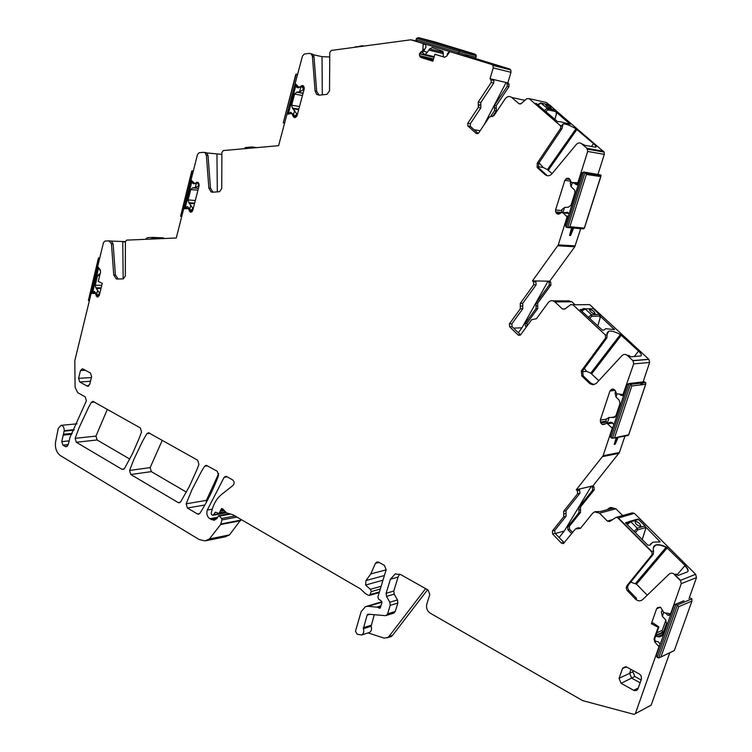 <?xml version="1.0" encoding="UTF-8"?>
<svg xmlns="http://www.w3.org/2000/svg" width="752" height="752" viewBox="0 0 752 752"><rect width="100%" height="100%" fill="white"/><g stroke="black" fill="none" stroke-linecap="round" stroke-linejoin="round"><path stroke-width="1.13" d="M99.396 295.01L97.187 295.01L94.329 291.344L92.543 292.81L98.578 268.003M97.187 295.01L98.916 294.333L99.508 293.092L95.842 287.847L95.231 285.224L97.591 275.523L99.208 274.001L100.054 274.085M98.7 268.144L100.467 270.212M91.866 293.007L98.07 267.468M89.319 300.941L99.706 258.171M89.356 300.772L88.398 300.433L98.728 257.88L99.612 258.528M98.719 257.88L99.772 257.908L98.418 258.086L88.398 300.433M191.92 181.411L185.133 208.088L187.37 206.527L189.504 208.652L183.723 208.699L176.269 237.999L126.618 240.132L125.396 241.881L125.33 276.012L123.309 278.889L117.021 279.02L116.287 278.917L113.731 274.903L115.394 274.931L118.177 279.001M190.2 210.184L192.117 209.46L192.747 208.135L188.799 202.673L188.122 199.938L190.764 189.57L192.568 187.878L195.257 187.615L198.415 185.979L198.49 184.503L197.297 182.915L194.796 183.61L196.545 182.379L197.889 182.285L198.782 183.309L199.111 185.631L192.775 210.391L190.2 210.184L189.758 209.159L190.839 204.939M192.004 181.505L193.085 183.601L194.759 183.648M189.758 209.159L189.504 208.652M194.73 183.648L196.028 183.723M198.66 183.046L197.297 182.915M184.456 208.276L191.412 180.922M181.664 216.792L193.283 171.08M181.73 216.529L180.583 216.285L192.136 170.798L193.17 171.531M193.33 170.92L191.741 171.136L180.583 216.285M292.359 113.749L290.78 112.227L288.364 113.731L296.072 84.779M296.73 116.344L294.154 115.921L295.978 115.169L296.664 113.749L292.387 108.062L291.644 105.195L294.615 94.066L296.626 92.176L299.634 91.753L303.037 89.958L303.15 88.379L301.768 86.565L299.399 87.053L302.849 85.484L304.137 87.26L304.212 88.962L297.078 115.554L296.194 116.898L293.12 116.419L294.276 117.528L296.194 116.898M296.081 84.788L296.805 87.354L299.728 87.185M294.154 115.921L293.299 114.088L292.378 113.759M299.268 87.1L300.584 87.279M304.015 86.959L301.712 86.527M287.715 113.768L295.564 84.337M284.538 123.384L297.613 74.307L295.762 74.533L283.26 122.849L296.269 74.025L297.472 74.843M283.26 122.849L284.641 122.98M654.851 640.986L658.414 641.86L660.2 644.408M655.556 636.342L659.438 636.85L662.202 635.468L666.526 623.248L665.501 619.676L662.333 616.311L661.337 611.874L662.625 610.173L661.986 610.398M670.549 615.108L667.785 615.296L665.576 613.002M657.163 657.361L658.667 657.962L660.942 656.975L678.774 606.648L675.982 604.119L657.163 657.361L656.336 655.34L674.196 604.796L682.713 601.299L674.196 604.796M683.324 601.045L682.421 601.412M683.342 600.998L682.713 601.299M682.449 601.327L683.925 600.792M690.515 598.019L691.821 598.883L691.953 601.045L678.774 606.648M660.942 656.975L673.425 650.959M613.895 424.711L611.921 422.436L607.992 423.103L612.015 422.464M607.278 423.141L609.176 417.426L613.2 417.51L615.916 415.724L620.015 403.429L619.028 399.998L615.973 396.962L615.061 392.929L615.597 391.435M621.227 395.458L623.746 395.138L621.227 395.458L619.77 394.396M606.751 423.188L605.924 420.782L606.403 419.043L609.176 417.426M645.489 382.646L644.285 381.781L629.076 383.492L610.981 437.777L610.182 435.869L627.356 384.319L629.076 383.492L630.693 384.328L645.724 382.627L645.714 384.253L631.821 385.983L630.693 384.328M610.981 437.777L612.438 438.256L630.477 384.197L645.724 382.627M612.438 438.256L628.663 434.825L627.845 435.568L613.764 438.087M423.498 51.108L427.315 52.292L425.087 54.464L423.714 53.824L422.511 51.869L423.837 50.873L425.98 47.122L425.613 44.547L424.908 43.945M449.452 51.662L447.402 53.721L447.205 55.225M427.315 52.292L429.552 48.918L432.174 47.583L442.928 51.343L443.407 56.861M415.988 39.771L416.57 38.39L459.284 51.427L458.889 52.903L415.988 39.771L416.664 41.416L457.404 53.909L458.889 52.903L476.148 57.312L474.681 58.299L465.159 55.77M465.902 55.272L467.941 55.902L468.317 55.31M467.941 55.902L467.199 56.4M466.879 54.943L465.046 55.845L457.404 53.909M476.148 57.312L475.913 54.633L459.275 50.055L475.913 54.633M474.973 54.116L434.769 41.877L418.704 37.694L416.57 38.39M476.401 55.827L459.284 51.427L459.416 50.375M578.645 183.591L574.143 182.98L576.135 184.691L578.438 184.249M569.048 214.076L567.459 212.252L563.915 212.891L568.747 213.361L562.957 212.816L567.102 216.867L558.275 244.889L532.472 280.9L533.45 281.812L533.694 284.801L536.129 284.829L535.885 281.85L533.45 281.812M573.4 182.99L574.143 182.98M572.272 182.811L571.059 186.665L574.716 190.171L574.96 192.681L571.031 205.183L568.399 207.195L564.526 207.477L561.904 209.564L561.594 212.515M563.915 212.891L562.816 212.525M571.059 186.665L570.232 182.999L570.768 181.42M601.121 175.489L585.77 173.204L586.353 174.464L600.716 176.579L600.698 174.934L583.655 172.001L581.992 172.979L565.466 225.421L566.237 227.236L567.657 227.593L569.866 226.69L584.417 228.129L583.533 228.871L568.089 227.63M585.77 173.204L583.655 172.001L566.237 227.236M695.656 574.293L680.203 580.488L674.516 574.772L675.973 574.049L678.191 575.43L687.384 571.915C688.879 570.9 688.108 568.766 685.081 565.504L666.319 547.089C661.741 544.918 658.207 544.232 655.716 545.021C653.507 545.858 652.774 547.823 653.516 550.925L651.589 551.761L618.069 518.119L634.387 513.343L695.656 574.293L696.484 577.63L681.274 583.637L680.428 580.224L674.741 574.519C672.786 572.836 670.897 572.723 669.092 574.152L642.687 599.56C640.328 601.421 637.884 601.243 635.365 599.015L636.643 598.507L628.428 590.019L627.488 587.331L628.23 585.178L626.942 585.658L652.097 554.628L651.815 551.507L618.285 517.855L616.142 517.367L609.505 521.559L607.362 521.07L599.551 513.184L594.672 511.839L592.642 513.249L580.384 528.44L575.477 528.919L563.436 543.583L561.368 543.094L552.626 534.014L552.382 530.997L563.69 516.821L566.059 516.201L554.779 530.339L555.023 533.347L564.282 542.812M637.762 519.124L625.514 522.819L647.82 545.181L650.095 545.134L652.792 542.201L660.181 541.825L645.611 526.917M634.387 513.343L632.272 512.864L616.593 517.244M628.23 585.178L653.356 554.196L653.516 550.925M647.246 595.18L636.483 584.163L630.702 582.123M125.415 241.627L111.437 241.091M109.313 240.894L111.362 241.054L113.138 243.986L111.475 243.921L109.021 240.884L104.979 241.054L103.485 242.623L97.666 266.546L100.11 269.658L100.589 271.895L98.277 281.38L102.253 283.344L99.311 295.376L97.262 296.993L95.25 293.459L91.152 293.383L74.796 360.725L75.097 387.28L77.71 392.638L85.239 396.877L86.367 400.816L70.049 437.222L68.206 444.752L66.138 446.782L65.283 446.519L62.971 445.137L61.758 441.64L64.23 430.642C64.249 427.615 63.224 425.848 61.147 425.341L58.271 428.311L55.62 441.772C54.821 447.976 56.428 452.601 60.461 455.646L199.205 539.56L205.146 540.895L209.423 538.958L220.609 524.567L221.943 519.914L221.605 518.476L219.321 516.135L218.503 515.797L216.98 518.56L214.019 520.271L209.799 518.73C207.073 516.605 206.236 513.71 207.289 510.044L224.162 477.285L225.741 476.317L226.7 476.571L232.622 479.898C234.436 481.6 234.615 483.404 233.148 485.322L221.605 494.44C217.112 498.078 213.944 503.182 212.111 509.753L211.171 513.202L211.726 514.8L212.901 515.299L215.542 512.15L219.067 513.513L221.652 508.408L222.63 508.822L226.615 512.892L233.026 514.81L360.434 588.872L365.528 593.657L368.095 595.152L369.664 595.368L371.291 591.589L370.332 589.324L365.594 585.028L365.98 580.553L370.764 573.945L375.427 563.351L376.978 561.941L378.688 562.195L384.488 565.457L386.124 569.847L370.764 573.945M206.104 540.697L225.262 536.796L229.51 534.888L241.044 519.472M380.747 606.244L377.438 607.24L379.939 608.227L381.734 603.48L381.217 600.829L378.641 599.184L377.88 597.022L386.124 569.847M377.438 607.24L368.17 606.291L365.434 606.667L361.148 611.649L355.499 631.116L357.115 634.237L361.637 634.989C363.667 633.729 364.241 631.642 363.357 628.738L367.098 615.164L367.925 614.177L385.212 615.644L386.237 615.493L387.6 613.848L390.203 605.351L389.818 602.239L386.509 596.392L386.124 593.281L390.41 579.219L395.214 573.945L400.797 574.641L428.104 590.029L429.806 594.531L426.807 604.147C425.989 607.954 427.117 610.962 430.2 613.162L582.64 700.61L633.964 714.353L635.346 713.639L658.987 646.729L654.823 642.001L654.033 638.974L654.748 638.655L655.33 641.776L654.823 642.001M389.959 637.029L384.046 638.119L368.113 632.893M368.762 632.676L369.401 632.47C371.432 631.229 371.996 629.161 371.121 626.266L363.357 628.738M374.28 614.638L371.121 626.266M393.503 613.218L395.27 611.461L397.864 603.019L397.479 599.936L394.189 594.136L386.509 596.392M399.632 574.105L398.071 577.085L393.804 591.053L394.189 594.136M649.888 705.827L635.346 713.639M669.778 652.745L651.166 705.103M654.033 638.974L658.16 627.271L658.884 626.905L654.748 638.655M658.16 627.271L651.373 623.709L653.009 622.9L658.884 626.905M665.896 620.08L662.268 630.345L662.352 632.291L655.97 635.158M671.226 613.19L670.098 613.745L664.712 612.842L663.396 612.053L660.754 607.447L657.84 607.503L656.599 608.81L651.373 623.709M670.765 613.388L681.274 583.637M696.484 577.63L689.039 598.573M635.365 599.015L626.895 590.16L626.2 587.81L626.942 585.658M622.656 515.552L615.907 508.794L611.094 507.487L609.957 507.788M595.142 511.708L600.425 511.52L612.899 508.202L609.496 507.91L607.137 509.734M576.502 528.308L578.523 527.744L580.563 528.214M563.671 514.058L566.04 513.447L566.021 510.702L563.652 511.304L563.69 516.821M566.04 513.447L566.059 516.201M566.021 510.702L579.924 493.246L579.679 490.201L577.329 490.755L576.314 489.731L603.095 455.74L612.269 428.198L606.911 423.216L604.063 424.438L602.079 424.335L600.773 422.962L600.312 420.114L609.938 391.002L611.949 389.207L613.726 389.179L615.268 390.645L616.649 393.747L622.957 394.621L622.618 395.637M563.652 511.304L577.583 493.801L577.329 490.755M579.679 490.201L578.664 489.176L576.314 489.731M578.664 489.185L591.354 486.234L592.36 487.23L592.604 490.229L594.221 489.843L593.977 486.854L592.98 485.848L591.354 486.234L564.31 531.006L559.065 537.548M592.98 485.848L619.422 452.497L603.095 455.74M624.931 436.085L619.422 452.497M616.161 437.655L614.205 444.423L615.211 444.197L616.095 442.101M622.957 394.621L633.692 363.883L632.996 360.716L627.394 355.489C625.514 354.013 623.699 354.07 621.951 355.658L596.195 383.511L592.773 384.761L589.474 383.304L581.804 375.953L581.352 370.905L605.567 337.968L605.36 334.969L572.958 304.795L570.655 304.663L564.724 309.119L562.449 308.997L554.854 301.881C552.466 300.095 550.257 300.339 548.236 302.614L536.42 318.745L531.692 319.666L520.675 334.725L518.09 334.969L509.659 326.81L509.414 323.849L520.318 308.809L522.762 308.771L511.886 323.774L512.121 326.725L520.563 334.875M572.958 304.795L589.709 304.616L648.938 359.381L649.625 362.483L643.11 381.913M642.81 382.796L642.142 384.789M627.394 355.489L628.691 355.395L630.881 356.786L640.817 355.978C641.973 355.329 641.212 353.694 638.523 351.062L620.409 334.508C614.995 331.679 611.038 330.589 608.537 331.247L607.071 334.819L606.883 337.892L605.567 337.968M582.264 309.401L580.074 309.664L602.418 330.137L604.044 330.053L605.68 328.709L614.469 329.62L600.369 316.31M583.796 309.373L585.705 309.345M606.883 337.892L582.687 370.783L583.148 375.821L590.809 383.163L594.146 384.62M568.042 300.668L571.83 301.759L575.083 304.776M568.033 301.778L568.85 300.913L565.57 300.941M568.85 300.913L553.049 300.847M520.29 306.083L522.743 306.055L522.725 303.347L520.271 303.366L520.318 308.809M522.743 306.055L522.762 308.771M522.725 303.347L536.129 284.829M520.271 303.366L533.694 284.801M532.472 280.9L534.907 280.938L535.885 281.85M534.907 280.938L548.048 281.163L549.016 282.066L549.261 284.999L550.934 285.017L550.699 282.085L549.016 282.066M580.704 228.646L574.791 246.759L549.731 281.192L548.048 281.163L521.973 327.816L518.363 332.751M571.595 227.912L569.555 235.442L570.674 235.367L571.811 232.424M562.947 212.543L561.932 212.44L562.957 212.816M561.932 212.44L559.178 213.906L557.27 213.991L555.643 211.895L555.568 209.977L564.827 180.377L566.754 178.421L568.474 178.233L569.828 179.277L571.332 182.482L577.376 182.755L577.997 182.247L587.697 151.443L586.908 148.276L581.625 143.735C579.801 142.457 578.053 142.673 576.38 144.393L551.893 173.872C549.703 176.1 547.437 176.363 545.087 174.643L537.144 167.461L537.238 163.146L560.569 128.423L560.757 126.016L529.051 98.615L526.832 98.691L521.108 103.626L518.908 103.691L511.68 97.44C509.367 95.861 507.224 96.294 505.25 98.738L493.867 115.733L489.298 117.077L478.676 132.954L476.185 133.424L467.829 125.913L467.8 123.234L478.31 107.395L480.838 107.903L470.348 123.704L470.367 126.364L478.234 133.433M556.348 110.986L604.185 152.13L604.298 154.357L598.019 174.154M597.896 174.52L597.398 176.09M529.051 98.615L546.403 102.498L549.157 104.848M581.625 143.735L585.141 145.39L595.781 147.232C596.59 146.884 595.828 145.672 593.478 143.604L575.985 128.799C569.734 125.236 565.419 123.629 563.051 123.967L561.941 128.695L560.569 128.423M535.988 103.268L557.693 121.73L560.259 121.683L570.232 124.277L556.696 112.565M545.087 174.643L546.469 174.84L539.071 168.288L537.68 168.081M561.941 128.695L538.629 163.363L538.535 167.668L539.071 168.288M525.31 100.007L523.918 100.148M478.291 104.707L480.819 105.224L480.791 102.545L478.263 102.018L478.31 107.395M480.819 105.224L480.838 107.903M480.791 102.545L493.716 83.058L493.81 80.52L490.971 79.543L491.206 82.476L493.716 83.058M478.263 102.018L491.206 82.476M474.7 58.28L509.565 68.958L510.74 69.908L510.993 72.314L507.826 82.917L508.766 83.726L506.096 82.513L492.532 79.317L493.481 80.135M507.826 82.917L490.013 78.716L490.971 79.543M510.993 72.314L493.218 67.906L490.013 78.716M493.218 67.906L492.964 65.452L491.77 64.484L449.837 51.615L446.641 56.156L444.554 57.255M463.044 55.432L481.872 60.724M463.129 55.479L472.529 57.838L472.529 58.355M481.938 60.696L472.529 57.838M444.376 57.208L434.872 54.266L444.77 57.284M434.872 54.266L432.879 61.232L420.951 57.49L419.513 55.62L419.437 53.815L422.859 50.384L423.188 43.55L410.789 39.809L331.294 50.431L329.771 52.546L329.526 90.851L326.988 94.32L319.168 95.194L316.63 94.357L315.097 90.954L316.667 91.255L319.045 95.203M310.971 53.712L312.964 54.398L314.007 56.814L312.428 56.475L311.394 54.05L309.392 53.364L304.363 54.031L302.501 55.968L295.179 83.444L298.337 86.771L299.399 87.053M313.274 54.746L322.016 56.663L329.743 56.973M314.007 56.814L316.667 91.255M312.428 56.475L315.097 90.954M293.383 114.21L292.199 114.013L293.12 116.419M292.199 114.013L291.184 113.561L286.973 114.248L278.588 145.691L223.25 150.569L221.887 152.487L221.746 188.592L219.49 191.732L212.496 192.202L211.021 191.882L208.849 188.019L210.475 188.169L212.976 192.164M205.315 152.487L206.537 152.778L208.031 155.561L206.405 155.373L204.911 152.581L203.679 152.299L199.186 152.694L197.522 154.423L191.017 180.01L194.796 183.61M206.781 152.938L221.878 154.376M208.031 155.561L210.475 188.169M206.405 155.373L208.849 188.019M191.055 212.177L190.265 212.13L191.986 211.622L192.775 210.391M190.265 212.13L188.282 208.567L189.504 208.661M113.138 243.986L115.394 274.931M111.475 243.921L113.731 274.903M78.584 378.341L79.787 381.969L87.185 386.086L89.695 384.507L91.631 376.639L90.409 372.992L82.476 368.743L80.492 370.52L78.584 378.341L91.406 377.551M622.675 668.114L619.065 678.323L621.077 683.295L634.03 690.496L636.493 690.533L637.922 689.039L641.447 679.056L641.146 675.841L639.407 674.046L626.726 667.09L622.675 668.114L625.655 666.704M621.077 683.295L631.614 678.116L640.121 682.816M641.136 679.958L634.801 676.471L631.614 678.116L629.631 673.219L630.966 669.412M124.39 468.693L132.446 453.785L139.449 437.626L141.536 431.986L140.333 427.916L92.966 401.371L91.368 402.329L88.68 407.152L79.157 427.55L75.162 438.331L76.281 442.261L122.115 469.38L124.39 468.693M107.357 409.332L95.965 436.104L97.074 439.976L129.786 459.068M180.63 501.913L189.222 486.713L196.695 470.188L198.913 464.416L197.644 460.205L148.482 432.691L146.875 433.66L142.617 441.086L133.856 459.406L129.588 470.432L130.773 474.503L178.215 502.58L179.22 502.834L180.63 501.913M162.282 440.277L150.146 467.631L151.321 471.636L186.393 492.099M186.167 503.812L187.417 508.023L197.428 513.954L198.509 514.218L199.9 513.296C207.167 501.894 213.389 489.298 218.559 475.518L217.262 471.25L206.189 465.272L204.6 466.24L201.536 471.26L191.939 489.768L186.167 503.812L206.405 500.371L206.292 502.477M218.719 473.534L206.405 500.371M492.494 116.607L496.273 110.967L496.226 105.694L509.001 86.602L508.766 83.726M549.731 281.192L550.699 282.085M527.02 326.048L526.926 323.304L537.736 308.508L537.699 303.169L550.934 285.017M572.629 532.454L569.574 529.305L569.33 526.353L580.535 512.385L580.497 506.98L594.221 489.843M662.587 632.855L662.352 632.291M640.657 384.958L641.324 382.965M427.578 589.737L392.544 635.384L388.84 636.624L387.271 637.931M390.984 636.69L392.544 635.384M425.623 588.628L388.84 636.624M580.535 512.385L578.899 512.817L567.685 526.804L567.92 529.765L571.68 533.638M578.899 512.817L578.861 507.393L592.604 490.229M564.31 531.006L555.202 533.544M598.827 380.681L590.752 373.199L586.569 371.319L582.198 371.723M584.398 368.461L586.569 371.319M537.736 308.508L536.044 308.536L525.225 323.36L525.46 326.265L526.287 327.054M536.044 308.536L536.007 303.188L549.261 284.999M521.973 327.816L513.569 328.116M552.1 173.618L547.4 169.632L543.217 167.47L538.103 166.718M539.024 162.78L543.217 167.47M490.793 116.193L494.525 110.619L494.449 107.903L496.198 108.26M509.001 86.602L507.271 86.198L494.487 105.336L494.449 107.903M507.271 86.198L507.036 83.322M506.096 82.513L484.081 124.879M478.723 106.088L479.353 104.857M480.143 130.763L474.033 129.682M634.801 676.471L632.883 671.752L633.259 670.671M640.817 384.939L641.484 382.947M147.702 237.66L145.728 239.305M159.151 238.732L153.916 238.497L153.07 237.406L151.218 239.07M246.036 147.486L244.193 148.727M251.807 146.978L250.247 148.191M355.931 46.596L354.587 47.32M362.614 45.75L361.289 46.427M642.34 539.062L645.526 529.248M635.543 532.867L635.036 532.36M642.321 539.137L642.528 538.526M634.124 531.448L637.217 528.205L644.943 525.93L645.319 527.631L637.602 529.925L635.901 532.078L634.256 531.579M645.376 529.577L645.658 528.853M627.215 524.52L630.787 521.766L638.551 519.557L645.075 525.892L645.413 527.208M635.327 521.296L635.271 521.315C635.055 523.655 636.784 525.357 640.46 526.419L640.507 526.409C640.732 524.069 639.003 522.367 635.327 521.296M629.697 521.352L637.085 519.256L639.05 519.886M626.642 523.467L626.717 524.022M628.945 521.747L626.736 523.392L626.886 524.182M640.76 526.24C640.328 523.712 638.514 522.076 635.308 521.315L634.998 521.503M597.708 326.086L600.068 318.124M588.346 317.372L591.363 314.609L599.419 314.449L599.786 316.094L591.739 316.272L590.038 318.199L588.816 317.805M591.739 316.272L591.429 314.656L585.178 308.846L593.262 308.743L599.419 314.449L599.993 316.15M599.917 318.35L600.199 317.729M581.71 311.196L585.178 308.846L584.078 308.546M589.85 309.363L589.606 309.401C589.634 311.178 591.363 312.691 594.804 313.96L595.029 313.922C595.011 312.146 593.281 310.632 589.85 309.363M595.208 313.81C594.625 311.854 592.83 310.379 589.831 309.392L589.408 309.542M554.844 119.521L556.386 114.088M544.373 110.535L547.127 108.203L555.662 110.055L556.01 111.644L547.682 109.83L545.961 111.55L545.219 111.258M556.217 114.191L556.508 113.684M537.981 105.054L541.139 103.071L549.712 104.97L556.386 111.052M546.14 104.547L545.745 104.519C545.98 105.806 547.71 107.179 550.915 108.636L551.301 108.655C551.075 107.376 549.345 106.004 546.14 104.547M551.423 108.589C550.699 107.122 548.932 105.778 546.121 104.575L545.604 104.613M99.424 294.897L97.591 294.897M96.735 293.947L97.675 290.075M95.786 292.819L92.543 292.81M100.392 270.043L99.772 270.034M99.696 275.561L97.591 275.523M101.774 285.281L95.231 285.224M101.144 287.875L95.842 287.847M100.994 288.495L96.491 288.477M99.565 294.342L98.916 294.333M192.822 210.212L190.698 210.062M195.257 187.615L196.3 183.535M187.361 208.248L185.133 208.088M194.392 183.761L193.198 183.648M198.791 183.347L197.55 183.234M199.007 186.026L198.415 185.979M198.415 188.357L193.433 187.915M198.406 188.395L192.568 187.878M197.945 190.19L190.764 189.57M195.304 200.502L188.122 199.938M194.636 203.115L188.799 202.673M194.495 203.679L189.513 203.303M193.339 208.172L192.747 208.135M193.001 209.517L192.117 209.46M199.167 184.569L198.49 184.503M191.948 211.218L191.816 211.735M296.814 116.193L294.464 115.817M293.524 114.577L294.662 110.347M299.634 91.753L300.885 87.063M298.008 87.787L297.341 87.664M304.184 87.392L302.172 87.016M303.902 90.118L303.037 89.958M303.084 93.173L297.604 92.167M303.037 93.342L296.626 92.176M302.464 95.485L294.615 94.066M299.493 106.54L291.644 105.195M298.798 109.134L292.387 108.062L298.807 109.125M298.676 109.604L293.186 108.692M297.529 113.89L296.664 113.749M297.134 115.357L295.978 115.169M304.287 88.595L303.15 88.379M662.333 616.311L663.734 612.335M667.785 615.296L670.972 613.923M659.438 636.85L662.127 635.628M658.094 636.54L662.54 634.519M655.688 635.966L663.236 632.564M658.667 657.962L677.43 604.956L691.821 598.883M674.328 650.527L691.953 601.045L674.328 650.527M609.176 422.549L611.122 422.239M615.973 396.962L616.988 393.898M613.2 417.51L614.563 417.304M611.893 417.332L615.249 416.815M614.675 437.316L631.821 385.983M628.663 434.825L645.62 384.385M448.013 53.871L447.402 53.721M443.351 52.386L429.552 48.918M443.36 53.702L428.922 50.093M434.177 56.682L425.087 54.464M418.704 37.694L459.275 50.055M577.038 184.813L576.135 184.691M564.526 207.477L562.938 212.534M568.427 212.919L564.526 212.534M600.547 175.404L600.698 174.934L585.009 172.593L567.657 227.593M600.716 176.579L584.398 227.884M586.353 174.464L569.866 226.69M653.356 554.196L652.097 554.628M667.278 547.776L666.319 547.089M635.543 583.477L666.103 547.343C661.525 545.172 657.991 544.486 655.5 545.275L653.977 546.243M667.062 548.039L636.483 584.163M687.751 571.699C688.324 570.354 687.356 568.371 684.856 565.758L676.95 574.96M660.03 541.872L659.748 541.468L659.166 542.154M651.016 543.452L650.377 544.833M97.986 296.908L97.055 296.908M98.098 296.843L96.923 296.843M99.151 295.827L96.124 295.827M96.623 293.6L95.363 293.6M96.51 293.459L95.25 293.459M95.908 293.12L94.611 293.13M95.871 293.017L91.528 293.007M73.875 430.191L64.193 431.169M74.157 429.646L64.23 430.642M67.37 446.284L65.283 446.519M68.253 444.545L62.971 445.137M69.165 440.841L61.758 441.64M71.694 434.28L63.065 435.173M72.201 433.359L63.394 434.261M229.51 534.888L209.423 538.958M240.64 520.713L220.609 524.567M240.856 520.14L220.834 523.984M236.936 517.085L221.943 519.914M235.009 515.966L221.605 518.476M230.291 514.105L219.321 516.135M216.971 518.57L211.312 519.632M217.441 517.31L209.799 518.73M212.28 509.16L207.289 510.044M227.151 476.824L224.162 477.285M226.192 512.46L213.653 514.753M216.369 512.403L214.781 512.695M225.393 511.642L219.96 512.629M224.209 510.429L220.364 511.125M223.363 509.574L220.496 510.091M379.422 591.927L370.407 594.512M380.305 589.013L371.291 591.589M381.142 586.269L370.332 589.324M382.975 580.215L365.594 585.028M384.394 575.524L365.98 580.553M379.083 562.411L375.427 563.351M380.55 607.635L378.942 608.124M380.813 605.896L376.921 607.071M382.035 602.164L368.17 606.291M371.065 625.241L363.301 627.704M370.097 614.243L367.098 615.164M395.27 611.461L387.6 613.848M397.864 603.019L390.203 605.351M397.479 599.936L389.818 602.239M393.804 591.053L386.124 593.281M398.071 577.085L390.41 579.219M659.457 646.504L658.987 646.729M659.871 645.338L658.761 645.855M660.35 607.249L656.599 608.81M662.268 630.345L656.806 632.789M671.245 613.143L670.775 613.341M628.7 590.32L627.403 590.809M612.598 519.604L607.362 521.07M615.907 508.794L599.551 513.184M580.271 528.026L577.921 528.684M561.368 543.094L563.737 542.399M552.626 534.014L555.023 533.347M552.382 530.997L554.779 530.339M579.924 493.246L577.583 493.801M618.971 453.334L602.643 456.586M612.767 428.114L612.269 428.198M613.068 427.192L612.053 427.362M612.899 422.981L608.067 423.752M612.824 422.925L607.983 423.696M607.898 423.056L606.911 423.216M607.644 423.066L606.817 423.188M604.965 424.006L602.296 424.438M605.388 423.808L602.079 424.335M606.103 422.126L600.773 422.962M605.952 421.195L600.397 422.06M606.309 419.193L600.312 420.114M615.136 390.382L609.938 391.002M613.933 389.273L611.141 389.602M613.312 389.047L611.949 389.207M623.963 394.499L623.192 394.593M624.094 394.104L623.605 394.161M649.625 362.483L633.692 363.883M648.826 359.268L632.883 360.593M607.071 334.819L605.294 334.903M590.809 383.163L589.474 383.304M583.148 375.821L581.804 375.953M582.687 370.783L581.352 370.905M564.959 308.94L562.44 308.978L564.94 308.959M571.868 301.787L554.891 301.909M518.09 334.969L520.544 334.856M509.659 326.81L512.121 326.725M509.414 323.849L511.886 323.774M574.791 246.759L557.834 245.763M575.224 245.895L558.275 244.889M568.136 216.961L567.102 216.867M568.371 216.2L566.886 216.059M568.785 213.427L563.041 212.863M558.463 214.16L557.476 214.066M558.642 214.123L557.27 213.991M560.437 213.183L556.01 212.75M561.584 212.478L555.643 211.895M561.547 210.579L555.568 209.977M570.655 181.166L564.827 180.377M569.903 179.418L565.974 178.882M569.461 178.797L566.754 178.421M573.485 182.999L572.469 182.858M578.852 182.962L577.376 182.755M579.031 182.388L577.997 182.247M604.298 154.357L587.697 151.443M603.527 151.255L586.908 148.276M562.148 125.8L560.296 125.434M538.629 163.363L537.238 163.146M520.403 104.02L518.908 103.691M524.896 100.364L511.68 97.44M476.185 133.424L477.783 133.696M468.035 126.129L470.573 126.59M467.8 123.234L470.348 123.704M509.565 68.958L491.77 64.484M450.382 51.756L449.837 51.615M433.114 60.414L420.951 57.49M433.331 59.662L419.842 56.4M433.509 59.013L419.513 55.62M433.979 57.368L419.437 53.815M434.045 57.143L419.503 53.589M422.925 52.715L420.509 52.123M423.837 50.873L422.718 50.6M423.978 50.666L422.859 50.384M424.372 49.547L423.188 49.256M424.476 49.463L423.197 49.143M425.623 44.565L423.32 43.983M423.508 43.513L422.944 43.372M416.561 41.153L411.551 39.875M303.62 86.085L301.355 85.653M294.775 117.603L294.276 117.528M294.906 117.594L294.107 117.472M293.242 114.06L292.058 113.862M292.443 113.768L291.259 113.571M198.284 182.548L196.545 182.379M191.177 212.139L190.115 212.064M192.371 211.246L189.231 211.03M189.626 208.802L188.404 208.718M188.902 208.351L187.558 208.257M87.185 386.086L88.802 385.983M79.787 381.969L90.484 381.273M80.492 370.52L85.39 370.247M633.682 690.317L638.307 687.967M619.065 678.323L632.883 671.752M622.449 668.613L626.181 666.845M124.061 469.116L122.115 469.38M97.074 439.976L76.281 442.261M95.965 436.104L75.162 438.331M94.47 402.076L91.368 402.329M180.414 502.214L178.215 502.58M151.321 471.636L130.773 474.503M150.146 467.631L129.588 470.432M149.939 433.321L146.875 433.66M204.892 504.996L187.417 508.023M207.608 465.817L204.6 466.24M199.722 513.541L197.428 513.954M125.396 241.909L122.773 241.843L123.168 278.889M593.977 486.854L592.36 487.23M614.205 444.423L617.204 437.467M615.164 444.235L618.163 437.297M634.284 356.523L638.523 351.062M591.674 373.866L621.349 335.176M590.752 373.199L620.409 334.508M613.867 329.649L614.252 329.15M569.555 235.442L572.573 227.988M570.561 235.508L573.579 228.072M591.401 146.527L593.478 143.604M548.302 170.272L576.897 129.438M547.4 169.632L575.985 128.799M473.807 58.205L473.798 58.675M322.016 56.663L322.307 94.837M216.961 154.151L217.309 191.882M661.986 635.872L659.72 636.897M567.92 529.765L569.574 529.305M567.685 526.804L569.33 526.353M580.516 509.687L578.88 510.11M578.861 507.393L580.497 506.98M525.46 326.265L526.908 326.208M525.225 323.36L526.926 323.304M537.718 305.838L536.026 305.857M536.007 303.188L537.699 303.169M496.273 110.967L494.525 110.619M496.254 108.335L494.506 107.978M494.487 105.336L496.226 105.694M147.834 237.641L152.806 237.425M163.823 238.534L163.043 237.867L153.173 237.416M164.462 238.506L163.297 237.914L152.694 237.444L147.448 237.67L145.427 239.324M153.916 238.497L153.041 238.995M256.893 147.608L252.211 147.007M252.851 147.956L251.911 146.969M363.489 46.135L362.661 45.74M645.319 527.631L645.517 529.192M637.602 529.925L637.217 528.205L630.787 521.766L629.311 521.465L626.736 523.392M599.786 316.094L600.049 317.955M556.01 111.644L556.339 113.787M547.682 109.83L547.324 108.222L540.434 102.855M537.407 104.556L541.139 103.071L547.606 108.579L555.944 110.403L556.48 113.778L554.91 119.577M194.514 183.732L193.085 183.601M191.76 211.209L191.581 211.895M298.713 87.711L296.805 87.354M304.034 86.988L301.768 86.565M298.666 109.642L293.242 108.739M660.914 657.022L674.337 650.555M620.701 395.176L623.869 394.781M628.672 434.938L645.714 384.253M418.291 37.619L459.34 50.121M578.645 183.61L574.152 182.999M600.895 176.344L584.417 228.129M655.716 545.021L653.291 547.898M97.779 296.993L97.262 296.993M77.042 423.818L61.147 425.341M229.078 513.842L218.503 515.797M214.649 520.149L214.019 520.271M226.531 512.798L213.042 515.27M225.985 512.244L219.208 513.484M379.215 592.614L369.664 595.368M381.931 601.75L366.299 606.413M369.401 632.47L361.637 634.989M393.907 613.096L386.237 615.493M395.712 573.814L395.214 573.945M651.147 705.15L635.327 713.686M659.974 607.127L656.75 608.462M607.87 423.047L606.883 423.207M604.542 424.203L602.54 424.523M648.938 359.381L632.996 360.716M591.871 383.962L590.536 384.103M607.09 334.884L605.36 334.969M571.83 301.759L554.854 301.881M518.419 335.223L520.271 335.138M568.333 216.322L567.017 216.2M559.808 213.549L556.264 213.201M604.185 152.13L587.575 149.169M538.535 167.668L537.144 167.461M562.223 126.308L560.757 126.016M467.829 125.913L470.367 126.364M478.347 104.782L480.876 105.299M480.763 105.148L478.234 104.631M493.81 80.52L491.31 79.938M510.74 69.908L492.964 65.452M433.218 60.047L420.114 56.889M425.049 44.02L423.188 43.55M316.63 94.357L318.199 94.649M311.394 54.05L312.964 54.398M295.282 117.491L293.703 117.237M293.299 114.088L292.114 113.9M211.021 191.882L212.647 192.023M204.911 152.581L206.537 152.778M191.205 212.13L190.087 212.045M116.287 278.917L117.951 278.945M109.689 240.988L111.362 241.054M87.749 386.274L88.275 386.237M615.211 444.197L618.191 437.288M606.883 333.427L608.537 331.247M570.674 235.367L573.626 228.072M562.054 125.396L563.051 123.967M509.095 84.111L507.365 83.707M496.311 108.401L494.562 108.044M243.892 148.755L245.556 147.524L251.412 147.007L256.611 147.627M354.305 47.357L362.05 45.769L363.724 46.098M642.509 538.62L645.554 529.173L645.075 525.892L638.683 519.519L637.32 519.171M597.737 326.105L600.134 317.936C600.557 316 600.331 314.853 599.466 314.496L591.429 314.656L585.159 308.846C583.947 308.104 582.603 308.64 581.127 310.473"/></g></svg>

